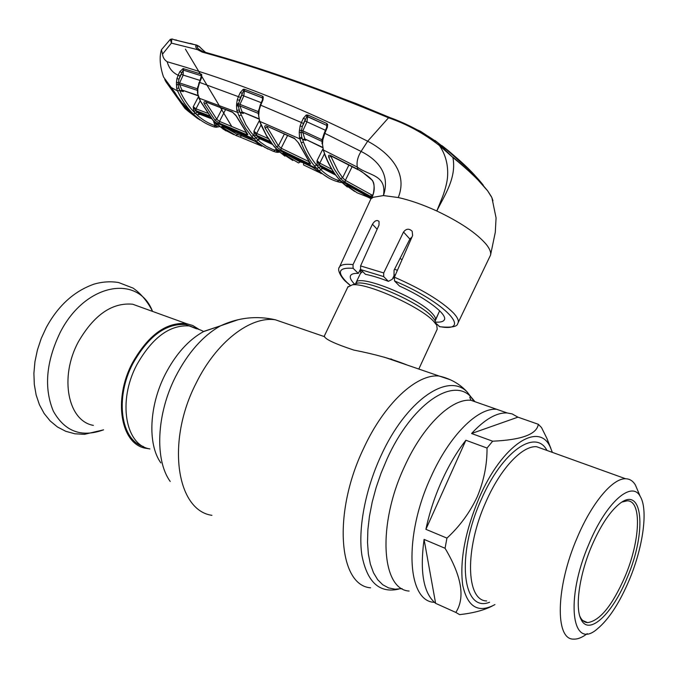 <?xml version="1.0" encoding="UTF-8"?>
<svg xmlns="http://www.w3.org/2000/svg" width="678" height="678" viewBox="0 0 678 678"><rect width="100%" height="100%" fill="white"/><g stroke="black" fill="none" stroke-linecap="round" stroke-linejoin="round"><path stroke-width="1.02" d="M395.189 360.933L390.842 358.865M143.372 446.522C120.786 440.149 114.684 397.85 132.939 363.442C148.474 336.017 166.161 323.067 185.992 324.584L196.569 328.838M506.559 412.741L496.72 409.309C477.956 407.368 449.514 435.327 430.979 476.888C403.52 535.662 406.893 601.25 434.174 602.327C406.893 601.25 403.52 535.662 430.979 476.888C449.514 435.327 477.956 407.368 496.72 409.309L506.559 412.741M418.809 369.044L437.2 329.228L436.734 325.203L433.64 321.33C420.394 306.659 366.815 282.641 352.424 284.811L347.789 287.141M397.393 270.327L394.562 269.217M348.085 286.531L324.304 336.059C324.542 338.958 334.407 343.636 353.891 350.094C375.231 354.263 392.969 359.238 407.114 365.027M142.109 307.634L132.651 304.21C112.099 302.363 94.005 314.897 78.377 341.805C59.088 377.239 67.927 421.055 93.378 425.377M198.51 329.05L192.747 325.508L186.238 323.584C166.093 322.042 148.135 335.203 132.346 363.052C112.828 399.715 120.887 444.404 145.821 448.294L149.465 448.828M465.888 440.251C456.921 451.667 448.853 465.286 441.692 481.083C434.59 496.957 429.327 513.034 425.903 529.323L446.946 538.112C459.786 526.272 469.896 512.475 477.278 496.737C483.931 480.744 487.177 464.506 487.024 448.039L465.888 440.251L425.903 529.323M487.024 448.039L492.66 441.2C521.645 439.912 536.866 434.276 538.315 424.284L517.941 417.156L512.119 413.911L507.152 412.953C496.601 412.444 484.736 419.301 471.566 433.513L492.66 441.2M538.315 424.284L541.502 427.547L546.841 438.259L550.824 448.277M494.94 604.59C478.278 613.539 467.54 607.107 462.727 585.275C459.574 560.681 465.066 531.501 479.219 497.728C502.135 444.709 538.832 421.25 550.129 446.861L552.4 452.395M587.241 633.642C582.241 637.49 577.715 639.312 573.656 639.117C554.841 640.057 555.706 586.936 577.198 537.679C591.852 502.729 612.793 478.075 625.625 478.761C629.718 478.838 632.981 480.931 635.405 485.024L637.82 490.728M589.046 543.739C606.259 502.118 631.871 480.049 640.235 496.457C648.312 509.458 643.185 546.756 629.438 579.571C619.633 602.818 608.92 619.268 597.301 628.93C571.783 651.389 564.808 599.267 589.046 543.739M627.218 577.597C612.895 613.276 589.199 636.345 581.216 619.7C574.715 608.191 579.215 575.147 591.665 546.07C600.106 526.569 609.056 512.754 618.514 504.61C643.058 483.278 647.176 531.51 627.218 577.597M622.116 502.017L627.082 500.83C642.058 500.211 640.371 540.552 625.057 576.495C612.404 605.437 599.92 620.811 587.614 622.616C584.555 622.455 582.131 620.667 580.334 617.26L579.809 616.141M492.22 606.047C484.033 610.242 473.168 613.107 459.625 614.641L455.836 612.437C465.32 597.665 461.726 576.283 445.056 548.273L424.072 539.408C419.69 572.13 423.538 593.445 435.615 603.335L455.836 612.437M424.072 539.408L435.615 603.335M517.941 417.156L471.566 433.513M445.056 548.273L446.946 538.112M225.884 127.93L237.503 134.473L238.241 133.058M241.283 134.346L240.732 135.414L254.818 141.236M237.503 134.473L240.732 135.414L240.902 137.405L235.936 135.498L237.503 134.473M235.936 135.498L222.181 127.328L221.511 126.583L222.07 126.405L250.106 138.109M254.089 140.6L267.852 149.05M249.733 137.939L254.436 140.888M262.022 146.228L240.902 137.405M222.181 127.328L223.52 126.964M222.85 126.659L223.282 126.837M197.493 91.166L197.484 93.115L200.544 101.242L213.011 120.218L223.291 129.227L233.766 134.6M275.048 150.304L273.42 151.338L264.564 147.27L257.428 142.143L251.614 136.363L245.639 128.439L240.402 119.142L236.791 110.378L238.995 109.972L245.843 124.727L250.504 131.744L255.809 137.939L260.411 142.151L266.301 146.279L272.497 149.363L278.734 151.228M277.539 151.058L275.946 152.101L273.59 151.389M260.301 138.973L257.615 139.524L254.174 136.007L253.936 131.151L256.674 133.456L268.217 138.583M243.275 113.455L240.02 112.599L238.258 106.115L239.91 105.929L242.156 111.98L243.275 113.455L243.605 112.836M278.7 151.194L276.895 150.719L275.768 149.135M277.378 149.923L276.895 150.719M240.02 112.599L242.495 112.09L258.725 118.989M242.495 112.09L258.657 118.65M258.182 113.353L239.91 105.929L239.97 104.37L258.132 111.573L258.589 110.489M258.191 113.201L258.369 111.607M261.242 102.683L243.826 95.937L239.97 104.37L238.436 103.717L238.258 106.115L236.546 105.692L236.664 103.768L238.436 103.717L241.851 94.979L243.826 95.937L244.343 90.937L262.327 97.844L244.292 90.75L243.682 90.852L242.3 93.445L239.402 100.336L237.283 99.683L238.495 96.462L240.326 92.479L242.3 93.445L241.851 94.979M262.564 99.564L262.327 97.844L262.776 98.369L262.411 99.954M240.326 92.479L243.216 89.293L243.682 90.852L244.343 90.937L244.487 89.267L262.488 96.149L262.267 97.64M243.216 89.293L244.487 89.267M262.488 96.149L263.284 96.912L262.691 98.124M263.284 96.912L262.988 99.886L262.42 99.937L260.157 105.234L258.606 111.285M262.988 99.886L260.725 105.183L260.157 105.234M301.227 142.787L303.49 142.16C307.024 151.287 311.388 158.94 316.575 165.118L320.982 169.839C326.533 175.094 332.542 178.678 339.034 180.585L337.051 181.543C330.567 179.611 324.542 176.017 318.974 170.763L314.499 165.991C309.244 159.762 304.82 152.033 301.227 142.787L299.481 137.736L299.235 132.151L300.1 125.939L301.413 122.523L260.725 105.183L259.225 109.76L258.759 109.658M299.481 137.736L301.795 137.27L302.1 138.312L299.82 138.888L259.733 121.37L266.301 135.202L273.276 145.329L278.972 151.389L292.828 160.474M259.225 109.76L258.674 115.98L259.733 121.37L258.445 114.362M266.437 125.905L294.311 138.244L298.642 143.016L310.083 162.974C310.956 164.169 310.583 164.39 308.948 163.627L281.014 150.135L276.395 146.711L265.039 127.854C264.369 126.074 264.835 125.422 266.437 125.905L294.625 138.676M294.311 138.244L298.642 143.016M306.566 114.946L307.456 115.285L306.761 116.675M267.496 126.642L267.2 127.193L278.395 145.846L284.379 134.041M287.591 135.481L281.141 148.228L308.922 161.61M276.395 146.711L278.395 145.846L281.141 148.228L281.014 150.135M309.617 162.381L310.083 162.974M309.066 161.805L308.948 163.627M265.039 127.854L267.2 127.193M258.843 111.616L258.42 111.353L258.403 114.09M260.988 125.006L256.674 133.456L256.581 135.346L254.174 136.007M270.149 141.405L256.581 135.346M259.25 120.752L253.936 131.151L256.098 135.125L259.488 138.6L257.615 139.524M260.301 138.948L259.759 138.736M259.911 138.77L272.361 144.338M278.811 151.287L277.59 152.347L276.226 152.169M236.791 110.378L236.546 105.692M236.664 103.768L237.283 99.683M171.822 38.934L171.415 43.112L162.508 54.155C162.923 57.511 164.483 60.037 167.186 61.74C168.907 68.198 172.576 72.69 178.17 75.233L179.806 71.69L183.094 68.563L201.086 74.08L201.73 74.546L201.586 77.733L199.595 82.394L240.478 97.429M303.371 118.26L305.397 119.269L303.447 123.532L301.413 122.523L303.371 118.26L306.168 115.082L307.871 115.014L326.771 123.489L327.652 124.464L327.305 127.447L324.821 133.346L361.06 151.423C375.57 158.677 391.045 172.576 383.451 195.569L398.24 197.535C408.885 171.28 386.994 151.431 367.671 141.219L361.06 151.423C357.67 156.965 356.433 162.195 357.34 167.102L323.347 149.974L324.745 153.974C328.381 163.695 332.864 171.771 338.203 178.204L342.61 182.984L354.645 191.442M167.186 61.74C234.868 81.199 301.693 107.692 367.671 141.219L388.536 117.786C321.406 89.691 259.31 67.792 202.23 52.096L197.544 49.664C195.484 47.409 195.179 45.875 196.628 45.053L188.696 43.333L196.391 45.087M372.112 197.027L371.417 198.544L373.163 197.298L383.451 195.569C386.909 174.466 368.925 175.89 357.34 167.102L357.882 169.339L361.56 171.449L372.51 180.467C375.087 186.204 374.722 192.221 371.425 198.527L373.425 193.162C374.493 187.162 374.264 183.145 372.731 181.111L372.51 180.467M372.044 197.179L345.127 182.297L340.466 178.619L334.118 168.907L328.745 157.296C328.16 155.431 328.728 154.813 330.457 155.448L338.051 171.085L342.619 177.755L345.356 180.365L372.519 195.374M330.457 155.448L357.882 169.339L361.806 171.881M340.466 178.619L342.619 177.755L348.933 164.983M331.313 156.152L328.745 157.296M345.127 182.297L345.356 180.365L352.145 166.627M327.305 127.447L326.643 127.498L324.152 133.397L324.821 133.346L322.855 139.778L322.508 144.083L323.347 149.974L322.508 144.083M307.871 115.014L307.651 116.777L326.533 125.294L307.583 116.514M326.771 123.489L326.677 127.422M306.168 115.082L306.761 116.684L307.651 116.777L306.939 121.904L302.846 130.837L321.948 139.727L322.711 137.922M325.457 130.295L304.914 120.896L306.761 116.684M326.83 127.862L326.932 125.633L327.652 124.464M322.236 142.388L321.957 141.405L302.795 132.464L304.846 138.948L322.347 147.194M321.957 141.405L321.948 139.727L322.609 139.676L322.389 141.855L321.957 141.405M299.396 130.184L302.846 130.837L302.795 132.464L301.032 132.608L301.795 137.27L302.574 139.549L304.846 138.948L305.795 140.346L302.574 139.549M323.262 137.998L322.72 137.88L322.533 139.448M322.855 139.778L322.364 139.507M322.279 142.677L322.423 139.812M322.516 142.727L322.058 142.524L322.389 141.855L322.525 142.338M341.865 182.297L340.415 182.407M410.232 238.503L411.122 238.987M389.18 117.26C322.262 89.276 260.36 67.461 203.476 51.825L203.112 51.664C233.461 60.215 265.056 70.249 297.896 81.767L355.831 103.437L389.723 117.497C406.783 123.633 422.818 132.066 437.835 142.804L452.887 157.482C456.921 178.034 444.014 196.103 436.801 210.994C460.303 222.164 476.804 233.308 486.287 244.427C489.736 248.767 491.152 252.326 490.541 255.106L458.184 322.592M435.191 320.524L436.793 317.27M354.086 188.84L361.882 193.086M348.543 185.848L371.205 198.23L348.475 185.831M348.416 185.806L347.153 185.882C346.212 184.924 346.577 184.865 348.246 185.687M364.908 194.756L363.332 195.264L357.086 192.781L347.153 185.882M368.052 196.493L368.451 197.366L370.993 198.688L368.451 197.366M444.48 319.406L444.175 320.084C448.37 315.041 426.716 298.227 399.503 286.048L394.503 280.938L394.393 277.183C421.826 289.201 441.505 301.117 453.429 312.939C457.845 317.719 459.277 321.253 457.726 323.542C457.345 326.754 451.362 327.821 439.785 326.754L435.971 323.279M444.175 320.084C443.065 321.745 440.166 322.406 435.488 322.067M438.971 312.295L435.157 320.999M394.393 277.183L412.631 235.537L412.173 231.257C409.114 228.325 406.232 228.579 403.52 232.029L383.714 272.946L383.68 276.59L388.392 281.353L392.265 279.294L393.994 275.802L394.079 270.166L409.885 239.08L411.987 237.003M388.392 281.353C379.638 277.963 372.002 275.624 365.467 274.327L360.645 269.573L360.577 265.929L379.002 225.147L379.053 221.435C376.968 219.672 374.764 220.604 372.451 224.232L353.018 264.623L353.102 268.302L358.306 273.404C354.289 273.242 351.763 273.878 350.721 275.31C349.484 277.217 350.712 280.099 354.399 283.955M402.079 259.64L400.012 258.488M360.408 269.242L358.306 273.404M440.649 145.321L439.437 145.55C445.709 154.711 448.404 165.246 447.514 177.17C446.895 185.009 443.463 194.255 442.581 196.73L436.801 210.994C422.886 204.646 410.037 200.154 398.24 197.535M452.946 157.22C464.481 166.635 474.041 175.441 481.626 183.619L487.711 190.891L491.423 196.696M491.982 197.908L492.635 199.798M453.896 156.194L454.141 155.677C463.438 163.584 470.905 170.788 476.549 177.289M454.141 155.677L448.582 150.897L448.387 151.296M441.988 145.668L448.582 150.897M434.996 140.465L446.285 149.38L467.947 168.669C474.549 174.907 479.66 180.424 483.261 185.204M492.957 200.798L491.889 197.645L487.872 191.196C480.422 181.585 468.769 170.347 452.887 157.482L439.437 145.55C423.75 133.32 406.783 124.066 388.536 117.786L389.477 117.37L420.648 131.363L437.835 142.804L446.285 149.38M205.383 52.308L199.434 46.765C196.722 45.265 196.34 45.935 198.273 48.774L202.629 51.553M199.434 46.765L198.874 46.214M200.502 50.579L198.273 48.774L198.985 49.494L197.544 49.664L171.415 43.112L170.331 39.324L161.44 49.748L162.508 54.155M201.976 49.257L205.603 52.367M201.832 48.986L199.739 47.019M199.968 47.053L199.51 46.833M188.696 43.333L174.958 39.96L188.857 43.333M174.958 39.96L172.331 39.061M201.332 78.165L201.586 77.733M199.349 82.826L201.73 74.546M201.298 77.216L201.29 75.843M197.256 90.454L197.552 87.945M199.959 80.402L183.196 75.097L179.585 82.945L197.391 88.801M198.146 86.708L199.095 82.445L199.595 82.394L197.815 88.877L197.866 93.411M197.612 88.504L197.798 86.623L198.23 86.708M197.688 91.411L197.815 88.877M197.256 90.335L179.534 84.462L182.001 90.115L183.263 91.615L180.017 90.75L182.433 90.208L197.984 95.759M182.433 90.208L197.9 95.428M200.137 100.869L195.993 108.811L207.248 113.082M209.155 115.692L195.984 110.675L195.993 108.811L193.247 106.734L195.425 110.438L197.179 112.217L210.392 117.277M217.257 126.125L216.138 127.235L213.994 126.879C206.57 124.455 199.739 120.235 193.518 114.209C187.23 108.065 181.916 100.31 177.56 90.962L176.653 88.386L176.441 82.394L179.585 82.945L179.534 84.462L178.017 84.691L179.577 90.335C183.899 99.59 189.145 107.251 195.306 113.319C201.502 119.311 208.231 123.489 215.511 125.854L217.257 126.125L215.121 125.455L213.663 121.752L216.604 124.421L215.121 125.455M183.619 68.622L183.526 70.148L200.985 75.665L183.255 70.097L183.196 75.097L181.289 74.173L181.712 72.614L179.806 71.69M183.094 68.563L183.255 70.097L180.077 76.156L178.17 75.233L176.95 78.538L179 79.14L178.017 84.691L176.365 84.292M200.951 75.563L201.086 74.08M180.077 76.156L179 79.14L181.289 74.173M176.441 82.394L176.95 78.538M180.017 90.75L178.772 88.013L176.653 88.386M214.392 126.989L216.138 127.235M219.011 126.591L219.604 126.532M186.162 106.2L193.027 113.997L200.052 119.862L197.468 118.413M183.094 103.793L189.001 110.531L193.027 113.997L195.306 113.319M199.417 119.413L199.756 119.921M192.874 113.904L200.052 119.862M183.45 103.988L181.009 102.336L183.297 103.827M181.009 102.336L174.788 92.377L163.525 77.029C159.94 66.325 159.228 57.283 161.398 49.875M179.577 90.335L177.56 90.962L170.864 87.267M239.554 111.768L237.419 112.379L199.112 98.191L197.484 93.14M236.52 116.26L247.301 133.617C248.224 134.837 247.919 135.142 246.368 134.524L219.435 123.26L214.875 120.065L204.315 103.836C203.57 102.115 203.959 101.437 205.476 101.802L232.207 111.878L236.105 115.506M247.301 133.617L246.834 133.049M246.419 132.685L246.368 134.524M238.071 103.726L236.961 105.887M206.68 102.522L206.324 103.158L216.74 119.209L222.359 108.361M225.571 109.59L219.477 121.387L246.351 132.6M214.875 120.065L216.74 119.209L219.477 121.387L219.435 123.26M206.324 103.158L204.315 103.836M205.476 101.802L232.562 112.311M232.207 111.878L236.122 115.879M216.629 123.972L217.104 124.599L216.604 124.421M199.917 114.251L211.587 118.718M195.984 110.675L193.637 111.328L193.247 106.734L198.357 96.937M200.035 114.345L197.222 114.836L195.408 113.107L197.179 112.217L199.442 114.073M197.222 114.836L199.366 114.048M195.408 113.107L193.637 111.328M341.432 181.865L340.068 182.331L337.627 181.712M288.26 155.448L300.252 161.932L298.557 162.949L283.412 153.999C282.404 153.025 282.701 152.872 284.294 153.55L312.168 167.042L328.644 177.967M308.905 167.483L320.143 172.89L303.591 164.966L303.507 162.957L312.126 167.042M303.575 162.822L300.252 161.932L300.549 161.347M284.726 153.779L283.412 153.999M299.235 132.151L301.032 132.608L302.286 126.625L304.914 120.896M300.1 125.939L302.286 126.625L303.447 123.532M322.991 168.627L320.406 169.237L318.753 167.542L316.702 168.475L276.624 149.092L274.132 146.456M317.143 165.754L317.05 160.635L319.211 164.864L317.143 165.754L318.753 167.542L320.796 166.644L322.423 168.322L320.406 169.237M323.042 168.644L335.686 175.119M322.796 149.135L317.05 160.635L319.796 163.161L331.788 169.263M333.695 172.28L319.211 164.864L320.796 166.644L334.703 173.754M319.609 165.076L319.796 163.161L324.44 153.847M322.796 168.5L335.661 175.085M305.151 139.075L322.406 147.524M164.737 79.648L188.518 111.455L185.026 108.539L166.322 82.352M166.339 82.377L165.322 80.733M197.357 118.319L188.518 111.455M176.5 40.299L190.204 43.612M174.085 39.705L176.526 40.053M190.23 43.417L192.891 44.104M402.071 588.614L395.054 589.19L388.553 587.902L382.714 584.724L377.654 579.665L373.51 572.783L370.383 564.189L368.366 554.011L367.518 542.451L367.883 529.738L369.468 516.128L372.239 501.923L376.154 487.448L381.129 473.007L387.045 458.947C411.538 404.58 452.082 377.07 470.566 396.452L475.024 401.723M398.681 589.123C379.451 593.479 367.205 582.249 361.925 555.426C357.891 529.06 365.188 489.991 380.858 456.04C406.164 400.028 448.107 371.934 467.201 392.011L474.125 401.41M370.612 587.818C338.5 585.512 332.618 512.771 363.552 448.548C384.324 403.232 417.063 373.442 439.234 376.061L450.641 379.866M211.943 515.331C176.441 510.424 166 441.327 196.171 383.095C216.316 341.907 250.572 315.923 275.319 319.779L288.625 324.347M170.203 481.456C154.542 459.887 156.482 413.919 175.712 376.4C188.128 352.458 203.103 335.576 220.655 325.771L238.181 319.694M160.847 462.896C147.49 444.353 149.075 405.758 165.254 374.307C175.687 354.221 188.399 340.009 203.366 331.678L218.816 326.406M149.906 448.929C125.388 445.141 117.523 401.088 136.736 364.934C152.279 337.449 169.958 324.457 189.764 325.949L199.561 329.694M409.131 591.055C381.273 589.563 377.146 524.45 404.537 466.523C423.004 425.547 451.743 398.156 470.947 400.3L481.041 403.825M395.291 275.141L394.011 274.641M360.781 269.7L360.815 272.726M394.045 278.327L393.384 278.065M362.679 271.581L360.416 273.471M435.403 321.855L434.657 319.974L435.2 320.44C436.183 318.889 435.132 316.499 432.03 313.27C417.945 297.447 358.891 273.743 356.077 282.531L355.704 283.726M436.734 325.203L434.657 319.974L431.827 316.406C419.69 302.922 370.942 281.073 357.662 283.082L353.95 284.302M152.542 311.405C138.38 273.92 85.089 282.845 60.028 332.771C46.062 361.993 43.824 388.113 53.325 411.131C64.817 431.581 81.563 437.81 103.573 429.835M543.951 449.361L536.637 446.726C522.433 445.404 500.5 468.422 485.965 501.779C464.583 548.748 465.981 600.7 486.651 600.954M489.592 602.242C462.354 613.31 455.828 555.053 481.338 499.423C502.212 451.09 535.713 428.437 546.96 450.446M214.943 122.26L253.911 138.846L255.809 137.939M259.369 121.057L261.2 124.955M273.887 146.067L274.353 146.601M271.276 142.939L257.776 136.914L255.877 137.812M256.292 141.134L258.149 140.21M251.614 136.363L253.538 135.49M238.842 115.769L240.953 115.124M361.56 171.449L361.967 171.983C367.968 175.958 371.51 178.95 372.612 180.95M371.205 194.518L370.934 196.459L371.637 197.29M337.991 178.06L340.373 180.695L371.476 197.629M324.745 153.974L322.948 149.609M338.203 178.204L337.737 177.636M439.141 326.516C473.812 333.262 445.946 302.473 394.503 280.938M403.52 232.029L409.885 239.08M383.68 276.59L360.645 269.573M360.577 265.929L383.714 272.946M353.102 268.302C338.559 267.293 336.5 271.988 346.924 282.387L350.102 285.209M339.212 267.581L339.534 266.912C341.093 264.547 345.594 263.784 353.018 264.623M372.451 224.232L377.137 229.257M199.069 49.553L203.112 51.664L202.23 52.096M198.756 97.92L200.544 101.242M212.553 119.709L213.011 120.218M183.662 90.911L183.263 91.615M213.994 126.879L215.511 125.854M192.747 113.777L186.323 106.497M215.053 122.464L212.79 120.082M213.663 121.752L213.909 121.286M339.034 180.585L340.602 181.009M320.982 169.839L318.974 170.763M314.499 165.991L316.575 165.118M302.1 138.312L303.49 142.16M306.083 139.804L305.795 140.346M507.152 412.953L470.947 400.3L469.769 397.249L470.566 396.452L467.201 392.011C459.887 384.002 450.565 378.68 439.234 376.061L384.155 357.145M324.728 336.737L275.319 319.779C256.657 315.541 238.436 317.541 220.655 325.771L203.408 331.517C202.586 330.703 198.569 329.127 191.374 326.788L185.992 324.584M360.772 272.776L356.077 282.531L357.662 283.082L352.424 284.811M439.658 310.812L435.471 319.855M360.501 271.675L359.933 270.183M132.651 304.21L186.238 323.584M103.598 429.844L84.394 434.335L74.851 433.784L65.741 431.293L57.418 426.954L50.155 420.936L44.129 413.47L39.443 404.766L36.154 395.02L34.307 384.443L33.9 373.264L34.942 361.705L37.4 350.043L41.205 338.542L46.282 327.491C58.24 305.549 74.207 291.082 94.191 284.082C102.505 281.726 110.65 281.209 118.616 282.531L133.108 288.116C140.973 293.608 147.473 301.379 152.618 311.431M550.129 446.861L546.841 438.259M625.625 478.761L543.688 449.26M640.235 496.457L635.405 485.024M580.334 617.26L581.216 619.7M587.614 622.616L582.724 620.514M250.013 138.092L254.148 140.677M260.123 145.084L254.318 140.821M223.147 126.82L249.826 138.007M274.005 146.312L266.886 136.464L260.835 124.65M278.666 151.152L276.446 148.982M284.904 156.135L278.836 151.313M309.727 162.652L298.269 142.677M272.403 144.38L260.191 138.922M277.878 152.347L279.692 152.084M330.957 155.982L358.145 169.771M371.866 197.586L371.62 198.129M324.152 133.397L322.72 137.88M322.058 142.524L322.058 143.744M324.355 153.618C327.999 163.313 332.5 171.407 337.847 177.882M340.203 180.577L342.305 182.729M347.356 187.035L342.492 182.916M341.365 182.501L342.051 182.475M348.289 185.73L347.763 185.441M363.671 195.366L368.307 197.29M373.256 193.781L339.534 266.912C336.034 270.497 343.805 280.336 346.034 281.777M346.416 282.141L349.958 285.26M467.947 168.669L487.779 190.984L491.889 197.637L496.076 217.909L495.279 232.368L490.541 255.106M199.247 46.435L196.628 45.053M170.331 39.324L172.754 39.171M212.672 119.955L200.196 100.98M219.35 126.676L216.384 127.227M236.164 115.972L246.945 133.329M217.519 124.777L215.189 122.591M225.842 130.837L217.672 124.905M231.69 126.388L185.416 49.13L231.723 126.405M211.638 118.777L199.764 114.243M337.619 181.712L340.068 182.331M284.548 153.694L312.227 167.093M312.414 167.186L316.626 170.008M316.812 170.178L321.109 173.593"/></g></svg>
